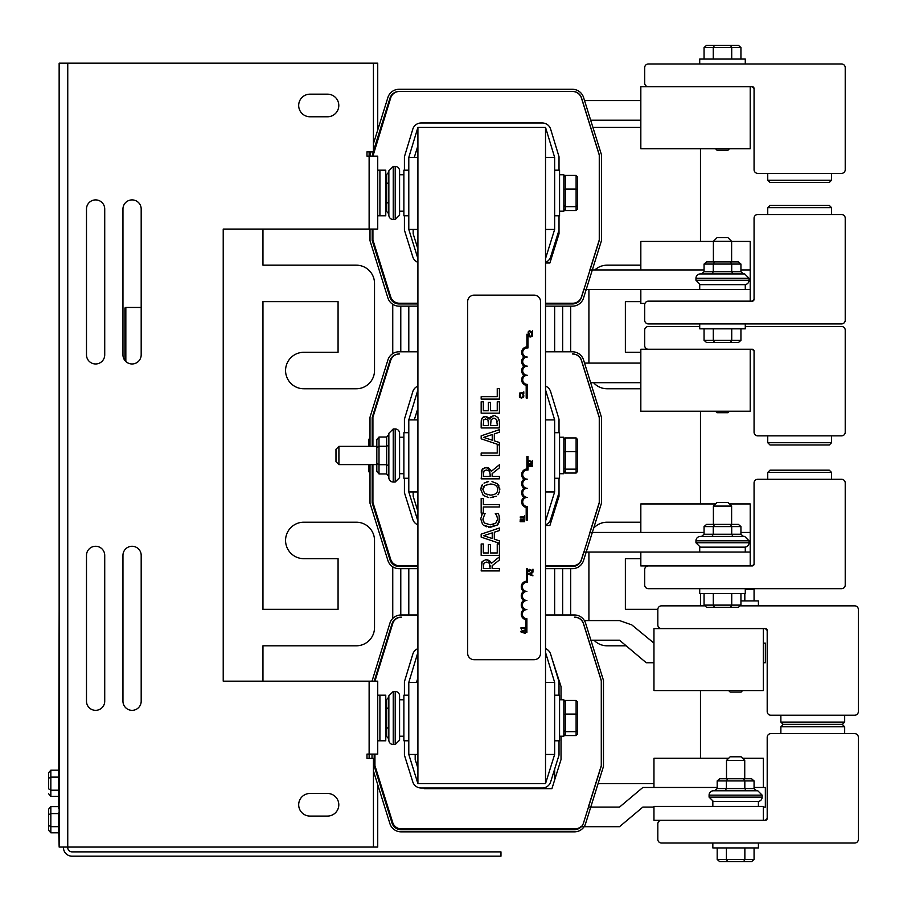 <?xml version="1.0" encoding="UTF-8"?>
<svg xmlns="http://www.w3.org/2000/svg" width="907" height="907" viewBox="0 0 907 907"><rect width="100%" height="100%" fill="white"/><g stroke="black" fill="none" stroke-linecap="round" stroke-linejoin="round"><path stroke-width="1.36" d="M63.456 847.059L63.456 847.58A8.605 8.605 180 0 0 72.061 856.185L500.97 856.185L500.97 851.877L72.061 851.877A4.297 4.297 180 0 1 67.753 847.58L67.753 63.184L59.148 63.184L59.148 847.059L373.435 847.059L373.435 758.388L366.984 758.388L366.984 754.091L369.126 754.091L369.126 681.168L223.224 681.168L223.224 229.074L377.731 229.074L377.731 156.151L366.984 156.151L366.984 151.854L373.435 151.854L373.435 63.184L377.731 63.184L377.731 129.984M67.753 63.184L373.435 63.184M104.724 209.018L104.724 354.852A9.115 9.115 0 0 1 95.609 363.968A9.115 9.115 0 0 1 86.494 354.852L86.494 209.018A9.115 9.115 0 0 1 95.609 199.903A9.115 9.115 0 0 1 104.724 209.018A9.115 9.115 0 0 0 95.609 199.903A9.115 9.115 0 0 0 86.494 209.018M122.955 555.39A9.115 9.115 0 0 1 132.071 546.275A9.115 9.115 0 0 1 141.186 555.39L141.186 701.224A9.115 9.115 0 0 1 132.071 710.34A9.115 9.115 0 0 1 122.955 701.224L122.955 555.39M104.724 555.39L104.724 701.224A9.115 9.115 0 0 1 95.609 710.34A9.115 9.115 0 0 1 86.494 701.224L86.494 555.39A9.115 9.115 0 0 1 95.609 546.275A9.115 9.115 0 0 1 104.724 555.39A9.115 9.115 0 0 0 95.609 546.275A9.115 9.115 0 0 0 86.494 555.39M141.186 209.018L141.186 354.852A9.115 9.115 0 0 1 132.071 363.968A9.115 9.115 0 0 1 122.955 354.852L122.955 209.018A9.115 9.115 0 0 1 132.071 199.903A9.115 9.115 0 0 1 141.186 209.018A9.115 9.115 0 0 0 132.071 199.903A9.115 9.115 0 0 0 122.955 209.018M327.495 816.073L309.99 816.073A11.303 11.303 0 0 1 298.686 804.77A11.303 11.303 0 0 1 309.99 793.466L327.495 793.466A11.303 11.303 0 0 1 338.799 804.77A11.303 11.303 0 0 1 327.495 816.073M309.99 94.169L327.495 94.169A11.303 11.303 0 0 1 338.799 105.473A11.303 11.303 0 0 1 327.495 116.776L309.99 116.776A11.303 11.303 0 0 1 298.686 105.473A11.303 11.303 0 0 1 309.99 94.169M124.928 352.267L124.928 360.521A9.115 9.115 0 0 1 122.955 354.852M104.724 701.224A9.115 9.115 0 0 1 95.609 710.34A9.115 9.115 0 0 1 86.494 701.224M104.724 354.852A9.115 9.115 0 0 1 95.609 363.968A9.115 9.115 0 0 1 86.494 354.852M369.126 758.388L369.126 754.091L377.731 754.091L377.731 681.168L369.126 681.168M377.731 139.338L377.731 137.32M373.435 847.059L377.731 847.059L377.731 784.691M377.731 777.356L377.731 774.601M124.928 318.221L124.928 308.369A0.907 0.907 0 0 1 125.835 307.462L124.928 308.369L124.928 360.521M125.835 361.508L125.835 307.462L141.186 307.462M262.962 229.074L262.962 265.173L356.292 265.173A18.231 18.231 0 0 1 374.523 283.392L374.523 370.532A18.231 18.231 0 0 1 356.292 388.763L303.8 388.763A18.231 18.231 0 0 1 285.569 370.532A18.231 18.231 0 0 1 303.8 352.301L338.073 352.301L338.073 301.623L262.962 301.623L262.962 609.345L338.073 609.345L338.073 558.667L303.8 558.667A18.231 18.231 0 0 1 285.569 540.436A18.231 18.231 0 0 1 303.8 522.205L356.292 522.205A18.231 18.231 0 0 1 374.523 540.436L374.523 627.576A18.231 18.231 0 0 1 356.292 645.807L262.962 645.807L262.962 681.168M379.693 783.625L380.555 783.625M381.484 127.354L380.849 127.354M378.559 127.354L377.731 127.354M400.781 614.991L400.781 568.655M400.781 566.467L400.781 565.741M400.781 351.791L400.781 306.147M400.781 303.958L400.781 303.233M408.796 614.98L408.796 568.655M408.796 566.467L408.796 565.741M408.796 351.791L408.796 306.147M408.796 303.958L408.796 303.233M593.654 528.169A18.231 18.231 0 0 1 607.134 522.205L640.83 522.205M588.915 620.581L588.915 552.068M626.159 645.807L607.134 645.807A18.231 18.231 0 0 1 593.983 640.195M640.83 558.667L625.365 558.667L625.365 609.345L657.824 609.345M640.83 388.763L607.134 388.763A18.231 18.231 0 0 1 593.575 382.709M640.83 301.623L625.365 301.623L625.365 352.301L640.83 352.301M594.833 269.946A18.231 18.231 0 0 1 607.134 265.173L640.83 265.173M588.915 363.095L588.915 289.56M700.476 241.432L700.476 148.714M700.476 758.286L700.476 690.578M700.476 605.853L700.476 593.597M700.476 503.941L700.476 411.222M640.83 127.354L592.895 127.354M598.098 783.625L653.958 783.625M562.657 303.233L562.657 303.958M562.657 306.147L562.657 351.791M562.657 565.741L562.657 566.467M562.657 568.655L562.657 614.98M554.642 244.108L554.642 247.815M554.642 303.233L554.642 303.958M554.642 306.147L554.642 351.791M554.642 506.616L554.642 510.324M554.642 565.741L554.642 566.467M554.642 568.655L554.642 614.98M554.642 666.135L554.642 667.337M554.642 769.125L554.642 779.975M417.912 157.387L417.912 783.625L545.526 783.625L545.526 127.354L417.912 127.354L417.912 157.387L408.796 157.387L408.796 229.437L417.912 258.608M545.526 648.618A8.753 8.753 0 0 1 550.651 654.196L559.018 681.758L559.018 695.204M404.42 695.204L404.42 681.758L412.787 654.196A8.753 8.753 0 0 1 417.912 648.618M559.018 740.781L559.018 755.123L550.662 781.857A8.753 8.753 0 0 1 542.307 788.002L421.131 788.002A8.753 8.753 0 0 1 412.776 781.857L404.42 755.123L404.42 740.781M545.526 783.625L554.642 754.454L554.642 682.404L545.526 652.371M417.912 652.371L408.796 682.404L408.796 754.454L417.912 783.625M417.912 754.454L408.796 754.454M417.912 682.404L408.796 682.404M545.526 754.454L554.642 754.454M545.526 682.404L554.642 682.404M763.331 662.745L765.349 662.745L765.349 643.131L763.331 643.131M763.331 807.094L765.349 807.094L765.349 787.48L754.068 787.48M584.414 620.581L619.515 620.581L631.816 624.912L653.958 643.131M653.958 662.745L646.249 662.745L619.515 640.195L590.899 640.195M374.206 754.091L374.206 766.075L392.005 823.012A9.478 9.478 0 0 0 401.053 829.667L574.448 829.667A9.478 9.478 0 0 0 583.496 823.012L601.284 766.075L601.284 680.76L583.496 623.823A9.478 9.478 0 0 0 574.448 617.168L574.811 617.168A9.115 9.115 0 0 1 583.507 623.562L601.284 680.454L601.284 765.655L588.337 807.094L619.515 807.094L642.848 787.48L717.188 787.48M374.942 754.091L374.942 765.655L392.72 822.536A9.115 9.115 0 0 0 401.416 828.93L574.811 828.93A9.115 9.115 0 0 0 580.775 826.708L619.515 826.708L642.848 807.094L653.958 807.094M551.626 657.428L561.036 686.588L561.036 699.762M561.036 736.223L561.036 759.51L551.921 788.682L424.306 788.682L424.091 788.002M417.912 768.218L415.191 759.51L415.191 754.454M416.506 682.404L417.912 677.88M545.526 657.428L547.057 657.428M374.942 681.168L392.72 623.562A9.115 9.115 0 0 1 401.416 617.168L401.053 617.168A9.478 9.478 0 0 0 392.005 623.823L374.206 681.168M653.958 820.268L763.331 820.268L763.331 806.414L653.958 806.414L653.958 820.268M763.331 787.48L763.331 758.286L742.584 758.286M653.958 787.48L653.958 758.286L728.661 758.286M653.958 628.596L763.331 628.596L763.331 690.578L653.958 690.578L653.958 628.596M373.435 770.927L389.919 823.658A11.666 11.666 0 0 0 401.053 831.844L574.448 831.844A11.666 11.666 0 0 0 585.582 823.658L603.472 766.404L603.472 680.42L585.582 623.166A11.666 11.666 0 0 0 574.448 614.98L545.526 614.98M417.912 614.98L401.053 614.98A11.666 11.666 0 0 0 389.919 623.166L372.017 681.168M372.017 754.091L372.017 758.388M404.42 170.187L404.42 156.741L412.787 129.179A8.753 8.753 0 0 1 421.154 122.978L542.273 122.978A8.753 8.753 0 0 1 550.651 129.179L559.018 156.741L559.018 170.187M417.912 262.372A8.753 8.753 0 0 1 412.776 256.84L404.42 230.106L404.42 215.764M559.018 215.764L559.018 230.106L550.662 256.84A8.753 8.753 0 0 1 545.526 262.372M545.526 258.608L554.642 229.437L554.642 157.387L545.526 127.354M417.912 127.354L408.796 157.387M417.912 229.437L408.796 229.437M545.526 229.437L554.642 229.437M545.526 157.387L554.642 157.387M640.83 120.2L590.661 120.2M584.539 100.586L640.83 100.586M750.214 301.158L750.214 269.946L740.94 269.946M704.059 269.946L589.89 269.946L599.266 239.958L599.266 154.746L581.489 97.865A9.115 9.115 0 0 0 572.793 91.471L399.397 91.471A9.115 9.115 0 0 0 390.702 97.865L372.924 156.151M545.526 303.233L572.793 303.233A9.115 9.115 0 0 0 581.489 296.838L583.768 289.56L750.214 289.56M559.018 230.106L559.018 233.813L549.903 262.985L545.526 262.985M417.912 248.983L413.173 233.813L413.173 229.437M414.272 157.387L417.912 145.721M545.526 131.73L546.853 131.73M417.912 303.233L399.397 303.233A9.115 9.115 0 0 1 390.702 296.838L372.924 239.958L372.924 229.074M640.83 289.56L640.83 303.414L644.968 303.414M750.214 269.946L750.214 241.432L731.62 241.432M640.83 269.946L640.83 241.432L713.39 241.432M640.83 86.732L750.214 86.732L750.214 148.714L640.83 148.714L640.83 86.732M373.435 151.084L389.987 98.126A9.478 9.478 0 0 1 399.035 91.471L572.43 91.471A9.478 9.478 0 0 1 581.478 98.126L599.266 155.063L599.266 240.378L581.478 297.315A9.478 9.478 0 0 1 572.43 303.958L545.526 303.958M372.187 156.151L373.196 151.854M417.912 303.958L399.035 303.958A9.478 9.478 0 0 1 389.987 297.315L372.187 240.378L372.187 229.074M373.435 143.748L387.901 97.468A11.666 11.666 0 0 1 399.035 89.283L572.43 89.283A11.666 11.666 0 0 1 583.564 97.468L601.454 154.723L601.454 240.706L583.564 297.961A11.666 11.666 0 0 1 572.43 306.147L545.526 306.147M369.999 156.151L370.906 151.854M417.912 306.147L399.035 306.147A11.666 11.666 0 0 1 387.901 297.961L369.999 240.706L369.999 229.074M545.526 386.11A8.753 8.753 0 0 1 550.651 391.688L559.018 419.249L559.018 432.696M404.42 432.696L404.42 419.249L412.787 391.688A8.753 8.753 0 0 1 417.912 386.11M417.912 524.881A8.753 8.753 0 0 1 412.776 519.348L404.42 492.614L404.42 478.272M559.018 478.272L559.018 492.614L550.662 519.348A8.753 8.753 0 0 1 545.526 524.881M545.526 521.117L554.642 491.945L554.642 419.896L545.526 389.863M417.912 389.863L408.796 419.896L408.796 491.945L417.912 521.117M417.912 491.945L408.796 491.945M417.912 419.896L408.796 419.896M545.526 491.945L554.642 491.945M545.526 419.896L554.642 419.896M640.83 382.709L590.661 382.709M584.539 363.095L640.83 363.095M545.526 565.741L572.793 565.741A9.115 9.115 0 0 0 581.489 559.347L583.768 552.068L640.83 552.068L640.83 565.923L750.214 565.923L750.214 532.454L740.94 532.454M704.059 532.454L589.89 532.454L599.266 502.467L599.266 417.254L581.489 360.374A9.115 9.115 0 0 0 572.793 353.979L572.43 353.979A9.478 9.478 0 0 1 581.478 360.635L599.266 417.571L599.266 502.886L581.478 559.823A9.478 9.478 0 0 1 572.43 566.467L545.526 566.467M559.018 492.614L559.018 496.322L549.903 525.493L545.526 525.493M417.912 511.491L413.173 496.322L413.173 491.945M414.272 419.896L417.912 408.229M545.526 394.239L546.853 394.239M417.912 565.741L399.397 565.741A9.115 9.115 0 0 1 390.702 559.347L372.924 502.467L372.924 464.599M372.924 446.369L372.924 417.254L390.702 360.374A9.115 9.115 0 0 1 399.397 353.979L399.035 353.979A9.478 9.478 0 0 0 389.987 360.635L372.187 417.571L372.187 446.369M640.83 552.068L750.214 552.068M750.214 532.454L750.214 503.941L729.466 503.941M640.83 532.454L640.83 503.941L715.532 503.941M640.83 349.24L750.214 349.24L750.214 411.222L640.83 411.222L640.83 349.24M417.912 566.467L399.035 566.467A9.478 9.478 0 0 1 389.987 559.823L372.187 502.886L372.187 464.599M545.526 351.791L572.43 351.791A11.666 11.666 0 0 1 583.564 359.977L601.454 417.231L601.454 503.215L583.564 560.469A11.666 11.666 0 0 1 572.43 568.655L545.526 568.655M369.999 446.369L369.999 417.231L387.901 359.977A11.666 11.666 0 0 1 399.035 351.791L417.912 351.791M417.912 568.655L399.035 568.655A11.666 11.666 0 0 1 387.901 560.469L369.999 503.215L369.999 464.599M527.953 461.482L528.18 463.001L529.144 461.175L532.386 463.092L532.386 460.393L531.876 462.547L529.994 460.801L527.953 461.482L527.953 456.368L526.888 456.368L526.888 468.976A5.635 5.635 0 0 0 523.963 479.157A5.635 5.635 0 0 0 523.963 488.272A5.635 5.635 0 0 0 523.963 497.387A5.635 5.635 0 0 0 526.196 507.467L526.196 520.176L527.262 520.176L527.262 506.503A4.558 4.558 0 0 1 522.704 501.945A4.558 4.558 0 0 1 527.262 497.387A4.558 4.558 0 0 1 522.704 492.83A4.558 4.558 0 0 1 527.262 488.272A4.558 4.558 0 0 1 522.704 483.714A4.558 4.558 0 0 1 527.262 479.157A4.558 4.558 0 0 1 522.715 474.248A4.558 4.558 0 0 1 527.953 470.087L528.18 463.001M529.121 460.575L531.876 462.547L529.994 460.801M530.708 462.037L529.144 461.175L528.418 461.924M520.969 631.964L525.346 633.437L524.121 632.451L524.121 630.784L525.346 629.775L520.969 631.249L520.969 631.964M523.622 630.943L523.622 632.292L521.57 631.623L523.622 630.943M532.965 575.82L531.74 574.834L531.74 573.167L532.965 572.147L528.588 573.621L528.588 574.346L532.965 575.82M531.253 574.675L529.189 573.995L531.253 573.326L531.253 574.675M521.57 629.141L521.967 628.347L524.904 628.347L525.346 629.141L525.346 627.009L524.904 627.78L520.958 627.78L521.57 629.141L520.958 628.234M532.965 569.165L532.466 571.308L529.699 569.347L528.498 570.65L528.758 571.773L529.733 569.936L532.965 571.864L532.965 569.165M528.498 570.65L529.699 569.347L531.502 570.322M529.03 569.517L529.699 569.347M530.572 569.573L532.466 571.308M529.144 571.308L529.008 570.696L529.144 571.308M531.298 570.809L529.733 569.936L531.298 570.809M524.155 519.189L523.169 518.736L524.155 519.189L524.507 521.706L520.13 521.706L520.312 519.394L524.155 519.189L523.169 518.736L522.081 519.552L523.169 518.736M523.827 519.654L524.008 520.652L523.827 519.654L522.511 519.7L523.827 519.654L524.008 521.128L522.398 521.128L522.511 519.7L522.398 520.459M521.763 519.79L521.91 520.459L520.743 519.768L521.763 519.79L521.91 521.128L520.629 521.128L520.743 519.768L520.629 520.561M521.117 518.94L522.058 519.552L520.312 519.394M524.507 515.8L524.065 516.582L520.119 517.035L520.731 517.942L521.128 517.149L524.065 517.149L524.507 517.942L524.507 515.8M520.731 517.942L520.119 517.035M532.024 463.999L531.037 463.545L532.024 463.999L532.386 466.515L528.01 466.515L528.18 464.203L531.037 463.545L532.024 463.999L531.037 463.545L529.949 464.373M530.38 464.509L531.706 464.475L531.887 465.937L530.266 465.937L530.38 464.509L530.266 465.28M529.643 464.611L529.779 465.937L528.498 465.937L528.611 464.588M528.996 463.749L528.18 464.203L529.926 464.373M528.18 464.203L528.01 465.359M531.887 465.461L531.06 464.157M523.793 391.847L523.35 392.629L519.405 393.082L520.017 393.989L520.414 393.196L523.35 393.196L523.793 393.989L523.793 391.847M520.017 393.989L519.405 393.082M523.294 397.515L521.196 398.048M519.938 397.527L519.337 396.098L519.938 397.527L521.604 398.071M519.45 395.327L519.337 396.098L519.45 395.327M523.747 395.327L523.872 396.11L522.795 394.749L523.373 396.098L521.604 397.459L520.289 397.073L520.414 394.749L519.711 394.749M522.931 397.062L523.373 396.098L521.604 397.459M519.836 396.098L520.289 397.073L519.836 396.098M532.545 330.556L532.035 332.71L529.28 330.738L528.078 332.041L528.339 333.164L529.303 331.327L532.545 333.254L532.545 330.556M528.078 332.041L529.28 330.738L531.253 331.883M530.153 330.964L532.035 332.71M528.724 332.71L528.577 332.087L528.724 332.71M531.797 333.118L529.303 331.327M532.25 336.214L532.624 335.034L532.046 336.44L529.937 336.973M530.776 336.973L528.69 336.44L530.357 336.996M528.872 336.588L528.089 335.023L528.69 336.44M528.203 334.252L528.089 335.023L529.155 333.674L529.03 335.998L528.588 335.023M532.624 335.034L532.488 334.252L532.624 335.034M532.488 334.252L531.547 333.719M531.899 334.184L531.683 335.975L532.114 335.023L530.357 336.384L531.683 335.975M530.323 336.384L529.03 335.998M467.638 301.691A6.564 6.564 0 0 1 474.202 295.126L533.996 295.126A6.564 6.564 0 0 1 540.561 301.691L540.561 653.165A6.564 6.564 0 0 1 533.996 659.729L474.202 659.729A6.564 6.564 0 0 1 467.638 653.165L467.638 301.691M484.826 416.46L487.501 417.073M487.558 417.107L489.179 419L485.279 416.438L481.912 418.331L483.374 416.846M490.279 417.05L493.805 415.587L489.27 419L489.746 417.821M499.349 421.347L497.932 417.481L494.848 415.667M497.932 417.481L499.099 419.828M481.912 418.331L481.175 423.115L481.3 420.19M481.345 471.538L482.694 468.806M484.44 467.683L487.615 467.604M488.635 467.955L491.469 471.221L486.129 467.434L482.139 469.509L481.175 478.839L499.406 478.839L499.406 476.424L492.15 476.424L492.15 473.647L499.406 467.887L499.406 464.735L491.469 471.221M483.261 495.437L480.789 489.565L483.261 495.437L488.544 497.535M482.456 484.531L480.789 489.565L481.345 486.447M481.708 485.676L482.15 484.939M488.556 481.594L484.021 483.114M486.764 481.923L487.41 481.776M499.678 488.113L499.791 489.565L497.308 483.692L492.002 481.594M497.308 483.692L499.054 485.993M497.966 494.791L499.689 490.982M499.372 492.331L499.167 492.898M490.29 497.626L496.254 496.208M493.306 497.331L492.354 497.49M481.345 563.632L482.139 561.603L486.129 559.528L489.474 560.549M490.347 561.376L491.469 563.315L486.129 559.528L482.139 561.603L481.175 570.934L499.406 570.934L499.406 568.519L492.15 568.519L492.15 565.741L499.406 559.982L499.406 556.83L491.469 563.315M495.63 523.26L490.302 524.79L493.737 524.269M496.73 515.595L495.267 513.668L496.73 515.595L497.637 519.133L495.812 523.101M499.009 515.346L498.748 514.722M498.431 523.758L497.342 525.028L499.734 519.155L499.201 515.913L499.133 522.432M486.413 526.763L483.363 525.04L490.302 527.318L497.342 525.028L488.567 527.216M480.846 519.178L482.479 524.099M481.322 515.913L482.388 513.487L480.869 518.396M484.111 522.466L482.921 519.133L484.599 514.507M482.921 519.133L483.159 520.697M481.175 399.114L499.406 399.114L499.406 388.547L497.251 388.547L497.251 396.688L481.175 396.688L481.175 399.114M481.175 534.155L481.175 537.137L499.406 543.282L499.406 540.833L494.315 539.177L494.315 532.216L499.406 530.561L499.406 528.01L481.175 534.155M492.24 532.885L492.24 538.509L483.658 535.708L492.24 532.885M490.302 524.79L484.792 523.158M485.313 513.679L482.388 513.487M498.17 513.487L495.267 513.668M486.322 562.057L489.179 563.1L490.131 568.519L483.272 568.519L483.896 563.213L486.322 562.057M490.131 566.387L490.063 565.174M487.705 484.27L487.093 484.417M484.78 485.517L490.29 484.032C495.154 484.191 497.614 486.027 497.694 489.553C497.614 493.091 495.154 494.927 490.29 495.097L484.78 493.601L482.887 489.553L484.78 485.517L483.465 487.059M483.091 488.023L482.887 489.553M496.855 486.651L495.664 485.438M487.116 494.712L487.728 494.859M481.175 543.973L481.175 555.379L499.406 555.379L499.406 543.973L497.251 543.973L497.251 552.964L490.483 552.964L490.483 544.585L488.329 544.585L488.329 552.964L483.329 552.964L483.329 543.973L481.175 543.973M490.131 474.293L490.131 476.424L483.272 476.424L483.896 471.118L486.322 469.962L489.179 471.005L490.131 474.18M489.927 472.32L489.633 471.595M483.329 513.09L483.329 506.968L499.406 506.968L499.406 504.553L483.329 504.553L483.329 498.431L481.175 498.431L481.175 513.09L483.329 513.09M499.406 442.503L494.315 440.847L494.315 433.886L499.406 432.231L499.406 429.68L481.175 435.825L481.175 438.807L499.235 444.895L497.251 444.895L497.251 453.035L481.175 453.035L481.175 455.461L499.406 455.461L499.406 442.503M483.658 437.378L492.24 434.555L492.24 440.178L483.658 437.378M481.175 423.115L481.175 427.957L499.406 427.957L499.406 422.719M493.907 418.116L496.571 419.431L497.342 425.53L490.596 425.53L491.072 419.59L493.998 418.116M485.619 418.966L487.977 419.986L488.578 425.53L483.25 425.53L483.714 419.896L485.619 418.966L483.714 419.896L483.329 421.086M497.274 421.755L497.195 421.052M490.483 410.758L490.483 402.379L488.329 402.379L488.329 410.758L483.329 410.758L483.329 401.778L481.175 401.778L481.175 413.184L499.406 413.184L499.406 401.778L497.251 401.778L497.251 410.758L490.483 410.758M527.262 398.048L526.196 398.048L526.196 385.339A5.635 5.635 0 0 1 523.963 375.26A5.635 5.635 0 0 1 523.963 366.145A5.635 5.635 0 0 1 523.963 357.029A5.635 5.635 0 0 1 526.888 346.859L526.888 334.241L527.953 334.241L527.953 347.971A4.558 4.558 0 0 0 522.715 352.131A4.558 4.558 0 0 0 527.262 357.029A4.558 4.558 0 0 0 522.704 361.587A4.558 4.558 0 0 0 527.262 366.145A4.558 4.558 0 0 0 522.704 370.702A4.558 4.558 0 0 0 527.262 375.26A4.558 4.558 0 0 0 522.704 379.818A4.558 4.558 0 0 0 527.262 384.375L527.262 398.048M526.888 632.383L525.811 632.383L525.811 619.674A5.635 5.635 0 0 1 523.577 609.595A5.635 5.635 0 0 1 523.577 600.479A5.635 5.635 0 0 1 523.577 591.364A5.635 5.635 0 0 1 526.502 581.194L526.502 568.576L527.568 568.576L527.568 582.305A4.558 4.558 0 0 0 522.341 586.466A4.558 4.558 0 0 0 526.888 591.364A4.558 4.558 0 0 0 522.33 595.922A4.558 4.558 0 0 0 526.888 600.479A4.558 4.558 0 0 0 522.33 605.037A4.558 4.558 0 0 0 526.888 609.595A4.558 4.558 0 0 0 522.33 614.152A4.558 4.558 0 0 0 526.888 618.71L526.888 632.383M408.796 695.204L403.876 695.204L403.876 740.781L408.796 740.781M385.758 727.233L388.854 728.491L388.854 738.956L386.665 736.439L385.758 736.439M385.758 699.558L386.665 699.558L388.854 697.029M388.854 707.528L386.665 708.786L386.665 736.439M393.23 691.451L388.854 695.828L388.854 740.157A4.376 4.376 0 0 0 393.23 744.534L393.23 691.451L395.203 691.451A4.376 4.376 0 0 1 399.579 695.828L399.579 699.762L403.876 699.762M403.876 736.223L399.579 736.223L399.579 740.157L399.579 695.828M385.758 708.786L386.665 708.786L386.665 699.558M408.796 432.696L403.876 432.696L403.876 478.272L408.796 478.272M388.854 464.599L388.854 476.447L386.665 473.93L379.013 473.93L376.824 471.402L376.824 439.578L376.824 471.402M379.013 473.93L379.013 446.278L386.665 446.278L388.854 445.02L388.854 446.369M388.854 476.447L388.854 465.983L386.665 464.724L386.665 473.93M376.824 447.536L379.013 446.278L379.013 437.049L386.665 437.049L388.854 434.521L388.854 445.02M393.23 428.943L388.854 433.319L388.854 477.649A4.376 4.376 0 0 0 393.23 482.025L393.23 428.943L395.203 428.943A4.376 4.376 0 0 1 399.579 433.319L399.579 477.649L395.203 482.025L393.23 482.025M386.665 437.049L386.665 464.724L379.013 464.724L376.824 463.454M379.013 437.049L376.824 439.578M372.187 437.049L372.924 437.049M372.187 473.93L372.924 473.93M369.999 473.658L368.798 471.402L368.798 464.599M369.999 437.321L368.798 439.578L368.798 446.369M372.187 464.724L372.924 464.724M372.187 446.278L372.924 446.278M408.796 170.187L403.876 170.187L403.876 215.764L408.796 215.764M388.854 202.091L388.854 213.939L386.665 211.422L385.758 211.422M388.854 182.477L388.854 183.86M388.854 213.939L388.854 203.474L386.665 202.216L386.665 211.422M385.758 174.541L386.665 174.541L388.854 172.013L388.854 182.511L386.665 183.77L386.665 202.216L385.758 202.216M393.23 166.435L388.854 170.811L388.854 215.14A4.376 4.376 0 0 0 393.23 219.517L393.23 166.435L395.203 166.435A4.376 4.376 0 0 1 399.579 170.811L399.579 215.14L395.203 219.517L393.23 219.517M385.758 183.77L386.665 183.77L386.665 174.541M563.859 702.041L565.322 700.442L576.115 700.442L576.115 714.092L565.322 714.092L565.322 700.442M563.859 714.455L565.322 714.092L565.322 731.654L563.859 730.407M563.859 733.944L565.322 735.554L565.322 731.654L576.115 731.654L576.115 735.554L565.322 735.554M577.566 721.541L577.566 733.944L577.566 730.407L576.115 731.654L576.115 714.092L577.566 714.455L577.566 702.041L576.115 700.442M577.566 733.944L576.115 735.554M577.566 730.407L577.566 714.455M563.859 177.024L565.322 175.425L576.115 175.425L576.115 189.075L565.322 189.075L565.322 175.425M563.859 189.438L565.322 189.075L565.322 206.637L563.859 205.39M563.859 208.927L565.322 210.537L565.322 206.637L576.115 206.637L576.115 210.537L565.322 210.537M577.566 196.524L577.566 208.927L577.566 205.39L576.115 206.637L576.115 189.075L577.566 189.438L577.566 177.024L576.115 175.425M577.566 208.927L576.115 210.537M577.566 205.39L577.566 189.438M559.562 699.762L563.859 699.762L563.859 736.223L559.562 736.223M554.642 740.781L559.562 740.781L559.562 695.204L554.642 695.204M559.562 437.253L563.859 437.253L563.859 473.715L559.562 473.715M554.642 478.272L559.562 478.272L559.562 432.696L554.642 432.696M559.562 174.745L563.859 174.745L563.859 211.206L559.562 211.206M554.642 215.764L559.562 215.764L559.562 170.187L554.642 170.187M758.411 806.414L758.411 801.493L712.834 801.493L712.834 806.414M717.188 780.927L726.394 780.927L726.394 788.58L725.124 790.768L714.659 790.768L717.188 788.58L717.188 780.927L719.716 778.739L751.54 778.739L719.716 778.739M727.652 778.739L726.394 780.927L754.068 780.927L754.068 788.58L756.585 790.768M746.087 790.768L744.828 788.58L717.188 788.58M762.163 795.144L757.787 790.768L713.458 790.768A4.376 4.376 0 0 0 709.081 795.144L762.163 795.144L762.163 797.117A4.376 4.376 0 0 1 757.787 801.493M754.068 788.58L744.828 788.58L744.828 780.927L743.57 778.739M754.068 780.927L751.54 778.739M745.282 552.068L745.282 547.148L699.716 547.148L699.716 552.068M704.059 526.582L713.265 526.582L713.265 534.246L712.006 536.434L701.53 536.434L704.059 534.246L704.059 526.582L706.587 524.393L738.411 524.393L706.587 524.393M714.535 524.393L713.265 526.582L740.94 526.582L740.94 534.246L743.468 536.434M732.969 536.434L731.711 534.246L704.059 534.246M749.046 540.799L744.67 536.434L700.329 536.434A4.376 4.376 0 0 0 695.952 540.799L749.046 540.799L749.046 542.771A4.376 4.376 0 0 1 744.67 547.148M740.94 534.246L731.711 534.246L731.711 526.582L730.441 524.393M740.94 526.582L738.411 524.393M745.282 289.56L745.282 284.639L699.716 284.639L699.716 289.56M704.059 264.073L713.265 264.073L713.265 271.737L712.006 273.925L701.53 273.925L704.059 271.737L704.059 264.073L706.587 261.885L731.62 261.885L731.62 241.33L713.39 241.33L717.029 237.679L727.97 237.679L731.62 241.33M732.969 273.925L731.711 271.737L731.711 264.073L730.441 261.885L714.535 261.885L713.265 264.073L740.94 264.073L740.94 271.737L743.468 273.925L733.003 273.925M749.046 278.29L744.67 273.925L700.329 273.925A4.376 4.376 0 0 0 695.952 278.29L749.046 278.29L749.046 280.263A4.376 4.376 0 0 1 744.67 284.639M714.535 261.885L706.587 261.885M740.94 264.073L738.411 261.885L730.441 261.885M338.912 464.599L338.912 446.369L335.987 449.282L335.987 461.686L338.912 464.599L376.824 464.599M563.859 439.532L565.322 437.934L576.115 437.934L576.115 451.584L565.322 451.584L565.322 437.934M563.859 451.947L565.322 451.584L565.322 469.146L563.859 467.899M563.859 471.436L565.322 473.046L565.322 469.146L576.115 469.146L576.115 473.046L565.322 473.046M577.566 459.033L577.566 471.436L577.566 467.899L576.115 469.146L576.115 451.584L577.566 451.947L577.566 439.532L576.115 437.934M577.566 471.436L576.115 473.046M577.566 467.899L577.566 451.947M765.372 820.268A1.825 1.825 0 0 0 767.197 818.443L765.372 820.268L661.464 820.268A3.651 3.651 0 0 0 657.824 823.919L657.824 839.372A3.651 3.651 0 0 0 661.464 843.022L854.7 843.022A3.651 3.651 0 0 0 858.351 839.372L858.351 737.289A3.651 3.651 0 0 0 854.7 733.638L770.848 733.638A3.651 3.651 0 0 0 767.197 737.289L767.197 818.443L765.769 820.223M780.87 733.638L780.87 726.79L844.678 726.79L844.678 733.638M780.87 726.79L783.126 724.523L842.41 724.523L844.678 726.79M752.254 565.923L648.346 565.923A3.651 3.651 0 0 0 644.696 569.573L644.696 585.026A3.651 3.651 0 0 0 648.346 588.677L841.571 588.677A3.651 3.651 0 0 0 845.222 585.026L845.222 482.943A3.651 3.651 0 0 0 841.571 479.293L757.719 479.293A3.651 3.651 0 0 0 754.068 482.943L754.068 564.097L752.254 565.923L754.068 564.097A1.825 1.825 0 0 1 752.254 565.923M767.741 479.293L767.741 472.445L831.549 472.445L831.549 479.293M767.741 472.445L770.009 470.177L829.293 470.177L831.549 472.445M752.254 301.158L648.346 301.158A3.651 3.651 0 0 0 644.696 304.797L644.696 320.262A3.651 3.651 0 0 0 648.346 323.901L841.571 323.901A3.651 3.651 0 0 0 845.222 320.262L845.222 218.179A3.651 3.651 0 0 0 841.571 214.528L757.719 214.528A3.651 3.651 0 0 0 754.068 218.179L754.068 299.333L752.254 301.158L754.068 299.333A1.825 1.825 0 0 1 752.254 301.158M767.741 214.528L767.741 207.669L831.549 207.669L831.549 214.528M767.741 207.669L770.009 205.413L829.293 205.413L831.549 207.669M740.792 605.853L854.7 605.853A3.651 3.651 0 0 1 858.351 609.493L858.351 711.576A3.651 3.651 0 0 1 854.7 715.226L770.848 715.226A3.651 3.651 0 0 1 767.197 711.576L767.197 630.422L765.372 628.596L767.197 630.422A1.825 1.825 0 0 0 765.372 628.596L763.331 628.596M661.464 628.596A3.651 3.651 0 0 1 657.824 624.957L657.824 609.493A3.651 3.651 0 0 1 661.464 605.853L704.206 605.853M844.678 722.085L780.87 722.085L783.126 724.342L842.41 724.342L844.678 722.085L844.678 715.226M780.87 715.226L780.87 722.085M699.716 323.901L699.716 328.833L745.282 328.833L745.282 323.901L745.282 326.486L841.571 326.486A3.651 3.651 0 0 1 845.222 330.137L845.222 432.22A3.651 3.651 0 0 1 841.571 435.87L757.719 435.87A3.651 3.651 0 0 1 754.068 432.22L754.068 351.066L752.254 349.24L754.068 351.066A1.825 1.825 0 0 0 752.254 349.24L750.214 349.24M648.346 349.24A3.651 3.651 0 0 1 644.696 345.59L644.696 330.137A3.651 3.651 0 0 1 648.346 326.486L699.716 326.486M831.549 442.718L767.741 442.718L770.009 444.986L829.293 444.986L831.549 442.718L831.549 435.87M767.741 435.87L767.741 442.718M648.346 86.732A3.651 3.651 0 0 1 644.696 83.081L644.696 67.628A3.651 3.651 0 0 1 648.346 63.978L841.571 63.978A3.651 3.651 0 0 1 845.222 67.628L845.222 169.711A3.651 3.651 0 0 1 841.571 173.362L757.719 173.362A3.651 3.651 0 0 1 754.068 169.711L754.068 88.557L752.254 86.732L754.068 88.557A1.825 1.825 0 0 0 752.254 86.732L750.214 86.732M831.549 180.21L767.741 180.21L770.009 182.477L829.293 182.477L831.549 180.21L831.549 173.362M767.741 173.362L767.741 180.21M728.661 690.578L730.158 692.075L741.098 692.075L742.584 690.578M745.282 589.403L754.068 589.403L753.921 588.677M744.828 593.597L744.828 600.922M754.068 589.403L754.068 600.922M758.411 605.853L758.411 600.922L740.94 600.922M715.532 148.714L717.029 150.211L727.97 150.211L729.466 148.714M713.265 59.057L713.265 47.538L731.711 47.538L730.441 45.35L706.587 45.35L704.059 47.538L713.265 47.538L714.535 45.35L730.464 45.35M731.711 59.057L731.711 47.538L740.94 47.538L738.411 45.35L730.441 45.35M704.059 47.538L704.059 59.057M740.94 47.538L740.94 59.057M745.282 63.978L745.282 59.057L699.716 59.057L699.716 63.978M726.507 760.44L744.738 760.44L741.098 756.789L730.158 756.789L726.507 760.44L726.507 778.739M751.54 861.65L743.57 861.65L751.54 861.65L754.068 859.462L726.416 859.462L727.675 861.65L743.593 861.65L744.862 859.462L744.862 847.943M726.416 847.943L726.416 859.462L717.188 859.462L719.716 861.65L727.675 861.65M743.57 861.65L727.652 861.65M717.188 859.462L717.188 847.943M754.068 859.462L754.068 847.943M712.834 843.022L712.834 847.943L758.411 847.943L758.411 843.022M713.39 241.33L713.39 261.885M730.464 342.54L738.411 342.54L740.94 340.352L713.299 340.352L714.557 342.54L730.464 342.54L731.734 340.352L731.734 328.833M713.299 328.833L713.299 340.352L704.059 340.352L706.587 342.54L738.411 342.54M704.059 340.352L704.059 328.833M740.94 340.352L740.94 328.833M713.39 506.095L731.62 506.095L727.97 502.444L717.029 502.444L713.39 506.095L713.39 524.393M730.464 607.305L738.411 607.305L740.94 605.116L713.299 605.116L714.557 607.305L730.464 607.305L731.734 605.116L731.734 593.597M713.299 593.597L713.299 605.116L704.059 605.116L706.587 607.305L730.441 607.305M704.059 605.116L704.059 593.597M740.94 605.116L740.94 593.597M699.716 588.677L699.716 593.597L745.282 593.597L745.282 588.677M715.532 411.222L717.029 412.719L727.97 412.719L729.466 411.222M377.731 740.781L385.758 740.781L385.758 695.204L379.92 695.204L379.92 717.993L379.92 695.204L377.731 695.204M379.92 740.781L379.92 717.993L379.92 740.781M377.731 215.764L385.758 215.764L385.758 170.187L379.92 170.187L379.92 192.976L379.92 170.187L377.731 170.187M379.92 215.764L379.92 192.976L379.92 215.764M58.422 771.823L58.422 770.168L50.837 770.168L48.649 772.696L48.649 788.863L50.837 790.201L50.837 777.118L48.649 778.297M59.148 768.671L58.422 770.304L58.422 776.596M58.422 796.187L58.422 776.959M48.649 788.863L48.649 772.696M58.422 796.346L50.837 796.346L48.649 793.818M50.837 770.168L50.837 777.118L58.422 777.118M58.422 790.201L50.837 790.201L50.837 796.346M58.422 808.284L58.422 806.629L50.837 806.629L48.649 809.157L48.649 825.325L50.837 826.662L50.837 813.579L48.649 814.758M48.649 825.325L48.649 830.279L50.837 832.807L58.422 832.807L58.422 813.057M58.422 826.787L58.422 832.671L58.422 826.787M58.422 832.807L59.148 834.304M48.649 830.279L48.649 809.157M50.837 806.629L50.837 813.579L58.422 813.579M58.422 826.662L50.837 826.662L50.837 832.807M59.148 846.412L58.785 833.884M58.785 805.552L58.785 797.423M58.785 769.091L59.148 609.425M369.126 229.074L369.126 151.854M392.754 623.438L392.754 622.055M392.754 618.438L392.754 566.83M392.754 564.097L392.754 562.873M392.754 353.628L392.754 304.321M392.754 301.589L392.754 300.364M570.684 303.233L570.684 303.958M570.684 306.147L570.684 351.791M570.684 565.741L570.684 566.467M570.684 568.655L570.684 614.98M395.203 691.451L395.203 744.534L393.23 744.534M395.203 428.943L395.203 482.025M395.203 166.435L395.203 219.517M762.163 797.117L709.081 797.117L709.081 795.144M749.046 542.771L695.952 542.771L695.952 540.799M740.94 271.737L704.059 271.737M749.046 280.263L695.952 280.263L695.952 278.29M125.189 307.722A0.907 0.907 0 0 0 124.928 308.369M395.203 744.534L399.579 740.157M399.579 473.715L403.876 473.715M399.579 437.253L403.876 437.253M399.579 211.206L403.876 211.206M399.579 174.745L403.876 174.745M709.081 797.117L713.458 801.493M695.952 542.771L700.329 547.148M695.952 280.263L700.329 284.639M376.824 446.369L338.912 446.369M744.738 778.739L744.738 760.44M731.62 524.393L731.62 506.095M59.148 797.843L58.422 796.21M59.148 805.133L58.422 806.765"/></g></svg>
